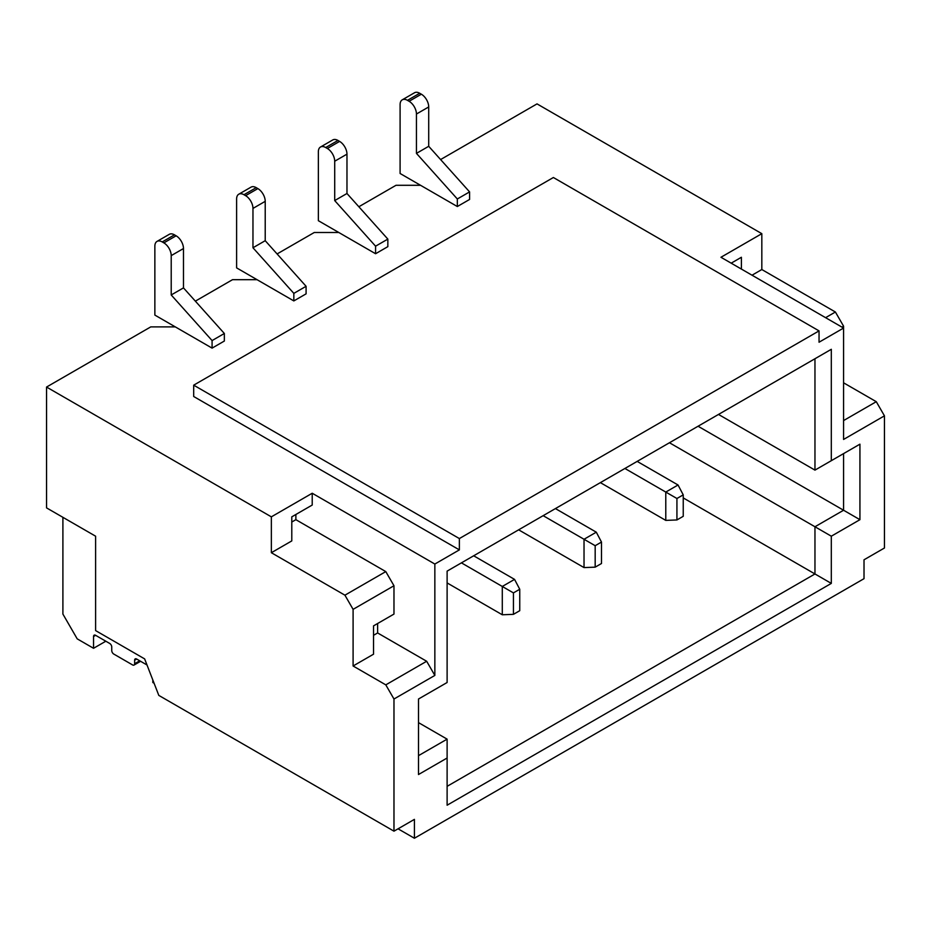<?xml version="1.0" encoding="UTF-8"?>
<svg xmlns="http://www.w3.org/2000/svg" width="931" height="931" viewBox="0 0 931 931"><rect width="100%" height="100%" fill="white"/><g stroke="black" fill="none" stroke-linecap="round" stroke-linejoin="round"><path stroke-width="1.4" d="M105.82 641.215L93.554 648.29L93.554 636.49A2.886 1.664 60 0 1 94.147 635.163A2.886 1.664 60 0 1 95.602 635.314L109.695 643.449A2.886 1.664 60 0 1 111.743 646.987L111.743 650.536A2.886 1.664 -120 0 0 113.791 654.074L132.586 664.932A2.886 1.664 60 0 0 134.029 665.071A2.886 1.664 60 0 0 134.634 663.745L134.634 660.207L136.671 659.032A2.886 1.664 -120 0 0 135.228 658.88A2.886 1.664 -120 0 0 134.634 660.207M93.554 648.29L77.203 638.852L62.901 614.076L62.901 517.322M154.081 683.238L152.824 682.504L152.824 679.979M147.005 664.99L136.671 659.032M212.082 348.124L224.348 341.037L224.348 333.484L183.477 287.888L183.477 248.542A10.404 6.005 -120 0 0 176.122 235.799L174.481 234.845A10.404 6.005 -120 0 0 169.279 234.333L157.013 241.408A10.404 6.005 -120 0 0 154.86 246.18L154.86 315.085L212.082 348.124L212.082 340.571L224.348 333.484M212.082 340.571L171.211 294.964L183.477 287.888M171.211 294.964L171.211 255.618A10.404 6.005 -120 0 0 163.856 242.875L162.227 241.932A10.404 6.005 -120 0 0 157.013 241.408M293.835 300.922L306.09 293.847L306.09 286.294L265.219 240.687L265.219 201.34A10.404 6.005 -120 0 0 257.864 188.597L256.234 187.655A10.404 6.005 -120 0 0 251.033 187.143L238.767 194.218A10.404 6.005 -120 0 0 236.614 198.978L236.614 267.884L293.835 300.922L293.835 293.37L306.09 286.294M293.835 293.37L252.964 247.762L265.219 240.687M252.964 247.762L252.964 208.416A10.404 6.005 -120 0 0 245.598 195.673L243.969 194.73A10.404 6.005 -120 0 0 238.767 194.218M375.577 253.732L387.843 246.645L387.843 239.104L346.972 193.497L346.972 154.15A10.404 6.005 -120 0 0 339.606 141.407L337.976 140.453A10.404 6.005 -120 0 0 332.774 139.941L320.508 147.017A10.404 6.005 -120 0 0 318.355 151.788L318.355 220.694L375.577 253.732L375.577 246.18L387.843 239.104M375.577 246.18L334.706 200.572L346.972 193.497M334.706 200.572L334.706 161.226A10.404 6.005 -120 0 0 327.351 148.483L325.71 147.54A10.404 6.005 -120 0 0 320.508 147.017M457.33 206.531L469.585 199.455L469.585 191.902L428.714 146.295L428.714 106.949A10.404 6.005 -120 0 0 421.359 94.206L419.718 93.263A10.404 6.005 -120 0 0 414.516 92.751L402.262 99.826A10.404 6.005 -120 0 0 400.097 104.586L400.097 173.492L457.33 206.531L457.33 198.978L469.585 191.902M457.33 198.978L416.448 153.371L428.714 146.295M416.448 153.371L416.448 114.024A10.404 6.005 -120 0 0 409.093 101.281L407.464 100.339A10.404 6.005 -120 0 0 402.262 99.826M398.061 828.811L414.411 838.249L864.015 578.675L864.015 559.799L884.45 547.998L884.45 415.843L843.579 439.444L843.579 328.061L819.047 342.224L819.047 330.889L553.375 177.507L193.695 385.166L193.695 396.501L459.367 549.884L434.847 564.046L312.222 493.244L271.352 516.845L46.55 387.052L46.55 507.884L95.602 536.198L95.602 630.59L144.642 658.904L158.805 695.399L393.976 831.174L393.976 699.018L434.847 675.429L434.847 564.046M46.55 387.052L150.775 326.886L175.296 326.886M195.359 301.144L232.517 279.684L257.049 279.684M277.101 253.942L314.271 232.494L338.791 232.494M358.854 206.752L396.012 185.292L420.544 185.292M761.826 233.669L720.955 257.27L843.579 328.061L843.579 326.176L835.398 312.013L761.826 269.536L761.826 233.669L537.024 103.888L440.596 159.562M312.222 493.244L312.222 505.044L291.787 516.845L291.787 540.911L271.352 552.711L344.924 595.188L353.093 609.351L353.093 665.991L385.795 684.867L393.976 699.018M271.352 516.845L271.352 552.711M291.787 522.035L295.872 519.673L385.795 571.599L393.976 585.75L393.976 614.076L373.54 625.865L373.54 654.19L353.093 665.991M393.976 585.75L353.093 609.351M831.313 583.4L447.113 805.21L447.113 758.02L418.496 774.534L418.496 699.018L447.113 682.504L447.113 571.122L831.313 349.3L831.313 460.682L859.93 444.168L859.93 519.684L831.313 536.198L831.313 583.4L814.962 573.962L814.962 526.76L843.579 510.246L843.579 453.606L859.93 444.168M459.367 549.884L459.367 538.56L819.047 330.889M414.411 838.249L414.411 819.373L393.976 831.174M843.579 382.816L876.28 401.692L884.45 415.843M459.367 538.56L193.695 385.166M373.54 635.314L377.625 632.952L426.666 661.266L434.847 675.429M426.666 661.266L385.795 684.867M385.795 571.599L344.924 595.188M295.872 514.482L295.872 519.673M377.625 623.514L377.625 632.952M741.39 269.071L741.39 257.27L731.172 263.17M752.027 275.204L761.826 269.536M825.588 317.68L835.398 312.013M841.938 327.118L843.579 326.176M843.579 420.568L876.28 401.692M718.499 414.435L814.962 470.12L814.962 358.738L831.313 349.3M683.238 497.91L814.962 573.962L447.113 786.334M669.459 442.749L831.313 536.198M698.064 426.235L859.93 519.684M418.496 722.619L447.113 739.144L447.113 758.02M418.496 755.658L447.113 739.144M831.313 460.682L814.962 470.12M676.93 519.952L683.238 516.309L683.238 494.861L676.93 498.504L676.93 519.952L665.781 520.394L665.781 492.068L678.036 484.993L637.165 461.392M676.93 498.504L624.899 468.468M665.781 520.394L600.379 482.63M678.036 484.993L683.238 494.861M595.177 567.154L601.496 563.511L601.496 542.063L595.177 545.706L595.177 567.154L584.028 567.584L584.028 539.27L596.294 532.183L555.423 508.582M595.177 545.706L543.157 515.669M584.028 567.584L518.637 529.82M596.294 532.183L601.496 542.063M513.435 614.344L519.742 610.701L519.742 589.253L513.435 592.896L513.435 614.344L502.286 614.774L502.286 586.46L514.552 579.385L473.67 555.784M513.435 592.896L461.415 562.859M502.286 614.774L447.113 582.922M514.552 579.385L519.742 589.253M134.634 663.745L139.743 660.801M93.554 636.49L95.602 635.314M171.211 255.618L183.477 248.542M163.856 242.875L176.122 235.799M162.227 241.932L174.481 234.845M252.964 208.416L265.219 201.34M245.598 195.673L257.864 188.597M243.969 194.73L256.234 187.655M334.706 161.226L346.972 154.15M327.351 148.483L339.606 141.407M325.71 147.54L337.976 140.453M416.448 114.024L428.714 106.949M409.093 101.281L421.359 94.206M407.464 100.339L419.718 93.263M134.029 665.071L140.593 661.289"/></g></svg>
